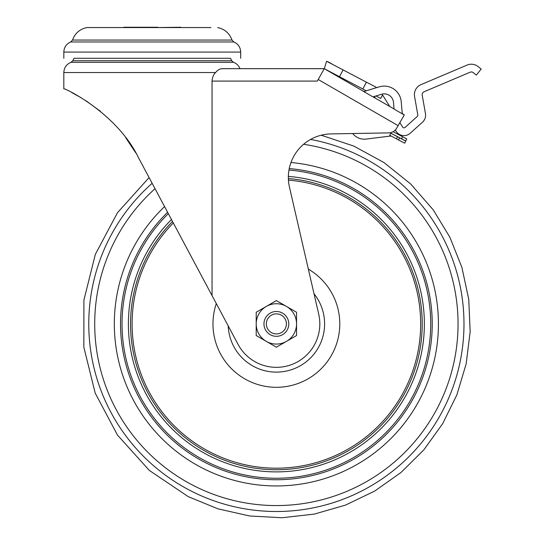 <?xml version="1.0" encoding="UTF-8"?>
<svg xmlns="http://www.w3.org/2000/svg" width="545" height="545" viewBox="0 0 545 545"><rect width="100%" height="100%" fill="white"/><g stroke="black" fill="none" stroke-linecap="round" stroke-linejoin="round"><path stroke-width="0.82" d="M374.354 96.458L375.464 98.236L373.066 96.853L394.069 108.98L389.77 106.5L382.556 94.953L380.717 98.441L376.002 95.954M376.738 87.616A10.859 10.859 0 0 0 375.948 87.159L326.584 61.265L324.302 68.697L326.312 69.753A9.306 9.306 0 0 0 325.392 69.324L363.57 91.369L324.261 68.677L222.353 68.677C219.982 68.697 217.721 69.985 215.575 72.533L63.82 72.533L63.82 88.842M404.322 114.9L396.617 128.245A9.306 9.306 0 0 1 388.721 132.898L331.026 133.913A43.443 43.443 0 0 0 289.456 187.099L318.716 314.152A43.443 43.443 0 0 1 238.049 344.345L138.655 158.016C116.691 112.107 62.382 86.921 63.82 88.842C62.062 86.859 116.358 111.664 138.655 158.016M382.038 94.121L382.556 94.953M326.312 69.753L366.26 90.817M324.302 68.697L291.119 68.677M404.274 114.981L394.083 109.095L393.49 102.365A9.306 9.306 0 0 0 381.5 94.271L372.937 96.887L363.311 91.328A3.345 3.345 0 0 0 364.884 91.24L379.231 86.853A17.065 17.065 0 0 1 401.222 101.683L402.19 112.788A1.553 1.553 0 0 0 402.959 113.994L404.274 114.981M398.116 125.65L318.212 79.509L324.261 68.677M118.122 27.563L123.538 27.563M180.981 27.563L186.39 27.563M318.212 79.509L317.299 81.089L212.046 81.089L212.046 295.601M212.046 81.089C212.271 77.499 213.449 74.651 215.575 72.533M100.437 111.309L86.069 100.798M81.164 97.753L71.79 92.596M125.732 137.756L135.78 152.866M149.085 177.575L117.441 212.761L95.32 254.399L83.91 300.07L83.841 347.206L95.212 393.129L117.488 435.101L149.337 470.43L188.332 496.699L217.986 508.839L249.624 515.979L282.112 517.75L314.404 514.071L345.544 505.086L374.66 491.093L400.991 472.501L423.846 449.85L442.649 423.724L456.887 394.812L466.159 363.862L470.165 331.707L468.741 299.232L461.908 267.418L449.904 237.293L433.275 209.907L410.712 184.019L383.939 162.519L353.794 146.08L321.216 135.214A43.443 43.443 0 0 1 331.026 133.913M274.053 68.677L239.984 68.677C238.751 65.598 236.584 63.479 233.485 62.3L71.034 62.3C66.476 64.194 64.072 67.607 63.82 72.533M231.7 60.733L230.508 58.295L74.011 58.295L72.812 60.733L231.7 60.733L233.485 62.3M230.508 58.295L74.011 58.295M210.935 27.563L86.812 27.563L210.935 27.563M180.804 27.25L157.668 27.563M157.846 27.25L123.715 27.25M331.646 63.792L327.954 61.748M395.309 129.996L396.092 131.256A9.306 9.306 0 0 0 410.215 133.239L422.525 122.155A9.306 9.306 0 0 0 425.461 113.626L422.205 95.164A3.1 3.1 0 0 1 424.051 91.764L470.117 72.213A3.1 3.1 0 0 1 473.278 72.648L476.31 75.094L481.181 69.058L478.142 66.613A10.859 10.859 0 0 0 467.085 65.073L421.019 84.625A10.859 10.859 0 0 0 414.568 96.506L417.824 114.968A1.553 1.553 0 0 1 417.334 116.392L405.024 127.476A1.553 1.553 0 0 1 402.673 127.142L399.853 122.639M366.438 82.138L362.82 89.005M401.222 101.683L402.19 112.788A1.553 1.553 0 0 0 402.959 113.994M393.095 131.72L406.74 138.914L405.657 140.971L390.104 132.776M352.697 133.532A14.742 14.742 0 0 0 366.131 139.077L390.091 136.093A3.1 3.1 0 0 1 391.923 136.434L391.923 136.434M397.564 136.781L405.793 141.141L404.703 143.199L389.757 135.283L390.847 133.232L397.564 136.781L396.474 138.839M296.548 323.9L296.548 312.251L286.466 306.433A20.172 20.172 0 0 0 256.211 323.9A20.172 20.172 0 0 0 266.294 341.368L276.376 347.185L286.466 341.368L296.548 335.543L296.548 323.9A20.172 20.172 0 0 0 286.466 306.433L276.376 300.608L256.211 312.251L256.211 335.543L266.294 341.368A20.172 20.172 0 0 0 296.548 323.9M288.789 323.9A12.412 12.412 0 0 0 270.17 313.15A12.412 12.412 0 0 0 270.17 334.65A12.412 12.412 0 0 0 288.789 323.9M276.376 333.928A10.035 10.035 0 0 0 285.069 318.88A10.035 10.035 0 0 0 267.69 318.88A10.035 10.035 0 0 0 276.376 333.928M314.022 293.769A48.212 48.212 0 0 1 293.285 369.054A48.212 48.212 0 0 1 228.205 325.896M288.359 178.549A145.842 145.842 0 0 1 415.079 368.979A145.842 145.842 0 0 1 200.615 448.515A145.842 145.842 0 0 1 172.52 221.508A145.842 145.842 0 0 0 200.615 448.515A145.842 145.842 0 0 0 415.079 368.979A145.842 145.842 0 0 0 288.359 178.549M63.82 52.075C64.051 47.299 66.34 43.934 70.7 41.972L233.812 41.972C238.172 43.934 240.468 47.299 240.692 52.075L63.82 52.075L63.82 58.281M233.812 41.972L232.007 40.051L72.512 40.051L70.7 41.972M343.112 69.835L339.487 76.702M402.626 136.747L401.536 138.805M399.614 137.871L398.531 139.929M310.582 139.438A187.603 187.603 0 0 1 448.842 397.741A187.603 187.603 0 0 1 166.484 475.949A187.603 187.603 0 0 1 152.15 183.318M303.62 144.282A181.676 181.676 0 0 1 445.088 391.303A181.676 181.676 0 0 1 172.349 472.835A181.676 181.676 0 0 1 155.025 188.706M290.962 162.505A162.049 162.049 0 0 1 429.692 376.384A162.049 162.049 0 0 1 188.986 460.362A162.049 162.049 0 0 1 164.57 206.596M289.238 168.575A155.856 155.856 0 0 1 424.262 373.1A155.856 155.856 0 0 1 193.632 455.967A155.856 155.856 0 0 1 167.601 212.284M288.959 170.06A154.351 154.351 0 0 1 422.913 372.385A154.351 154.351 0 0 1 194.715 454.877A154.351 154.351 0 0 1 168.337 213.667M288.353 176.396A147.988 147.988 0 0 1 417.089 369.742A147.988 147.988 0 0 1 199.17 450.15A147.988 147.988 0 0 1 171.464 219.526M308.347 269.141A63.404 63.404 0 0 1 333.165 352.104A63.404 63.404 0 0 1 252.069 382.461A63.404 63.404 0 0 1 216.31 303.592M288.434 180.116A144.289 144.289 0 0 1 413.614 368.475A144.289 144.289 0 0 1 201.636 447.322A144.289 144.289 0 0 1 173.29 222.946M71.034 62.3L72.812 60.733M240.692 52.075L240.692 58.281M217.7 27.563C224.744 29.117 229.513 33.286 232.007 40.051M86.812 27.563C79.774 29.117 75.006 33.286 72.512 40.051"/></g></svg>
